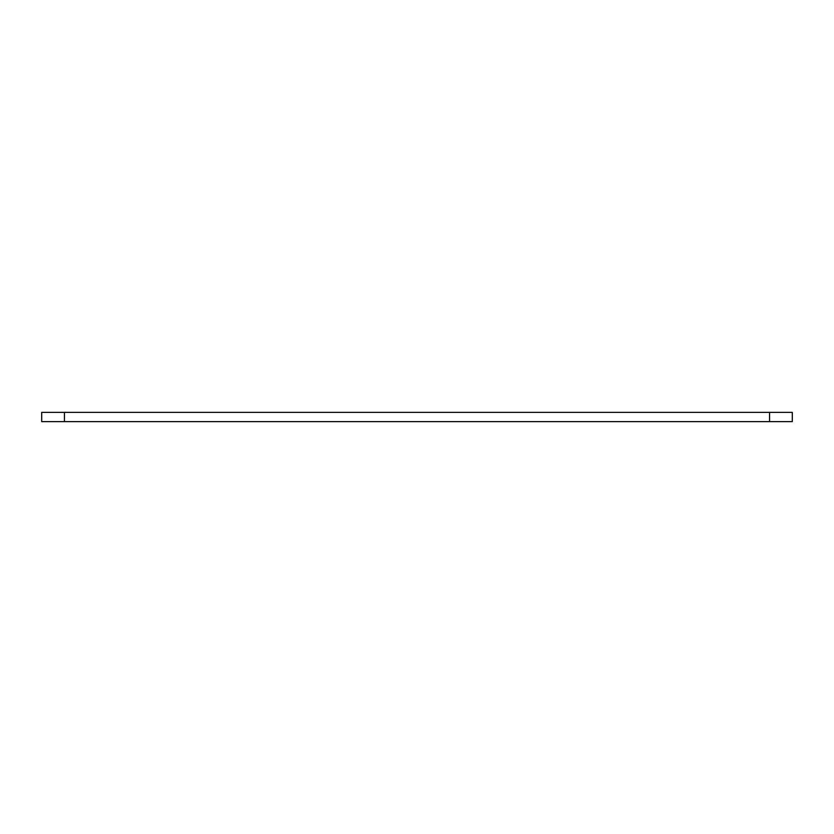 <?xml version="1.0" encoding="UTF-8"?>
<svg xmlns="http://www.w3.org/2000/svg" width="834" height="834" viewBox="0 0 834 834"><rect width="100%" height="100%" fill="white"/><g stroke="black" fill="none" stroke-linecap="round" stroke-linejoin="round"><path stroke-width="1.25" d="M769.553 412.382L41.7 412.382L41.7 421.618L792.3 421.618L792.3 412.382L769.553 412.382L769.553 421.618M64.447 412.382L64.447 421.618"/></g></svg>
